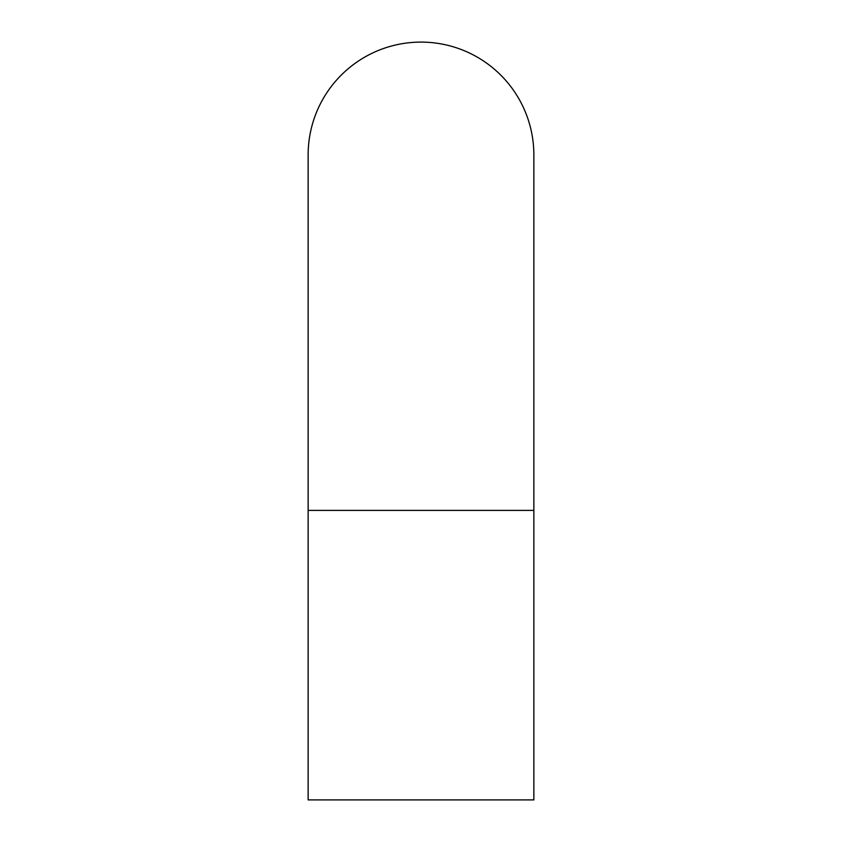<?xml version="1.0" encoding="UTF-8"?>
<svg xmlns="http://www.w3.org/2000/svg" width="842" height="842" viewBox="0 0 842 842"><rect width="100%" height="100%" fill="white"/><g stroke="black" fill="none" stroke-linecap="round" stroke-linejoin="round"><path stroke-width="1.26" d="M533.86 510.399L533.86 799.9L308.14 799.9L308.14 154.96A112.86 112.86 0 0 1 421 42.1A112.86 112.86 0 0 1 533.86 154.96L533.86 510.399L308.14 510.399"/></g></svg>
